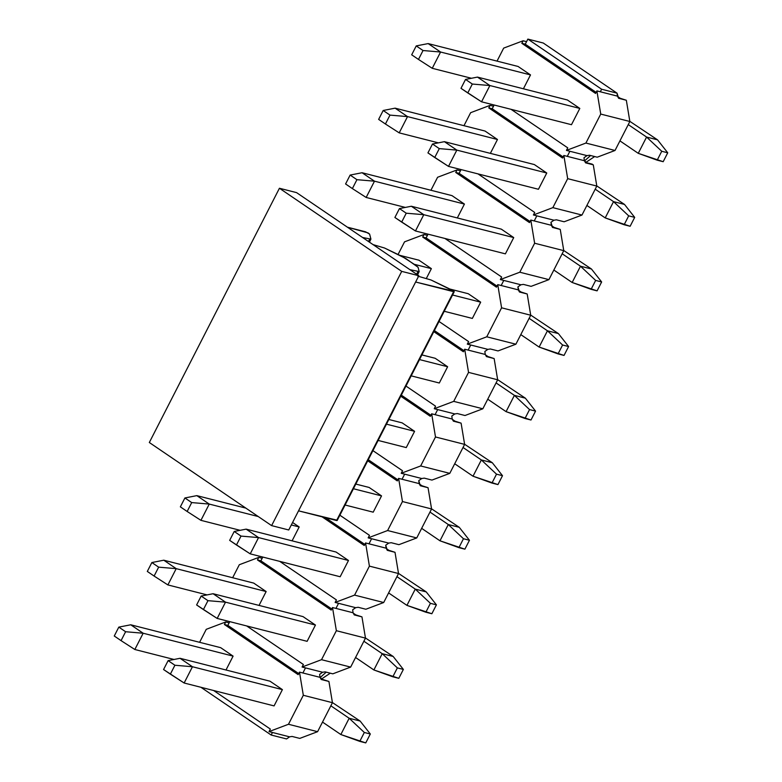 <?xml version="1.0" encoding="UTF-8"?>
<svg xmlns="http://www.w3.org/2000/svg" width="782" height="782" viewBox="0 0 782 782"><rect width="100%" height="100%" fill="white"/><g stroke="black" fill="none" stroke-linecap="round" stroke-linejoin="round"><path stroke-width="1.17" d="M288.744 529.981L271.608 525.621L149.323 442.504L271.608 525.621L288.744 529.981L418.839 275.733L401.713 271.374L271.608 525.621L401.713 271.374L279.428 188.257L149.323 442.504L279.428 188.257L296.554 192.616L418.839 275.733L288.744 529.981M296.554 192.616L279.428 188.257L401.713 271.374L418.839 275.733L296.554 192.616M336.925 520.157L298.538 510.842L336.583 520.529L453.668 291.706L415.623 282.019L454.019 291.334L431.029 279.985L417.803 276.144L431.029 279.985L451.781 289.956L453.668 291.706L336.583 520.529L337.15 520.529L454.244 291.706L453.668 291.706M419.181 271.55L409.934 269.682L419.181 271.55L418.077 267.288L405.966 258.627L384.578 248.031L373.053 244.61L384.578 248.031L402.222 256.506L416.337 265.675L418.077 267.288L419.181 271.55L417.559 274.863M370.912 239.126L362.565 237.484L370.912 239.126L369.622 234.111L368.048 232.899L347.433 227.191L365.546 231.804L369.622 234.111L370.912 239.126L369.436 242.156M417.891 271.706L416.611 274.218L417.891 271.706M369.632 239.282L368.488 241.511L369.632 239.282M472.328 84.045L465.534 79.422L460.989 88.327L467.783 92.941L472.328 84.045L467.783 92.941L481.556 101.807L489.884 85.541L472.328 84.045L489.884 85.541L477.46 77.095L465.534 79.422L472.328 84.045M460.989 88.327L465.534 79.422L477.46 77.095L567.39 99.979L477.46 77.095L489.884 85.541L481.556 101.807L460.989 88.327M638.259 153.331L619.931 140.877L638.259 153.331L663.185 161.698L667.73 152.793L663.185 161.698L657.183 160.173L661.738 151.268L657.183 160.173L638.259 153.331L646.587 137.055L657.545 139.851L629.833 121.347L657.545 139.851L667.73 152.793L661.738 151.268L646.587 137.055L638.259 153.331M571.486 124.7L481.556 101.807L571.486 124.7L579.814 108.424L489.884 85.541L579.814 108.424L567.39 99.979L579.814 108.424L571.486 124.7M628.259 124.602L646.587 137.055L628.259 124.602M646.587 137.055L661.738 151.268L667.73 152.793L657.545 139.851L646.587 137.055M439.288 148.619L432.495 144.005L427.94 152.901L434.733 157.514L439.288 148.619L434.733 157.514L448.506 166.39L456.835 150.115L439.288 148.619L456.835 150.115L444.411 141.669L432.495 144.005L439.288 148.619M427.94 152.901L432.495 144.005L444.411 141.669L534.35 164.562L444.411 141.669L456.835 150.115L448.506 166.39L427.94 152.901M605.209 217.904L586.891 205.451L605.209 217.904L630.136 226.272L634.691 217.376L630.136 226.272L624.144 224.747L628.689 215.852L624.144 224.747L605.209 217.904L613.538 201.639L624.505 204.425L596.783 185.93L624.505 204.425L634.691 217.376L628.689 215.852L613.538 201.639L605.209 217.904M538.446 189.273L448.506 166.39L538.446 189.273L546.765 173.008L456.835 150.115L546.765 173.008L534.35 164.562L546.765 173.008L538.446 189.273M595.21 189.185L613.538 201.639L595.21 189.185M613.538 201.639L628.689 215.852L634.691 217.376L624.505 204.425L613.538 201.639M406.239 213.203L399.446 208.579L394.89 217.474L401.684 222.098L406.239 213.203L401.684 222.098L415.467 230.964L423.785 214.698L406.239 213.203L423.785 214.698L411.361 206.252L399.446 208.579L406.239 213.203M394.89 217.474L399.446 208.579L411.361 206.252L501.301 229.136L411.361 206.252L423.785 214.698L415.467 230.964L394.89 217.474M572.16 282.488L553.842 270.034L572.16 282.488L597.086 290.855L601.641 281.95L597.086 290.855L591.094 289.33L595.649 280.425L591.094 289.33L572.16 282.488L580.488 266.212L591.456 269.008L563.734 250.504L591.456 269.008L601.641 281.95L595.649 280.425L580.488 266.212L572.16 282.488M505.397 253.857L415.467 230.964L505.397 253.857L513.725 237.581L423.785 214.698L513.725 237.581L501.301 229.136L513.725 237.581L505.397 253.857M562.17 253.759L580.488 266.212L562.17 253.759M580.488 266.212L595.649 280.425L601.641 281.95L591.456 269.008L580.488 266.212M449.875 289.037L468.252 293.719L449.875 289.037M539.121 347.061L520.792 334.608L539.121 347.061L564.037 355.429L568.592 346.534L564.037 355.429L558.045 353.904L562.6 345.009L558.045 353.904L539.121 347.061L547.449 330.796L558.407 333.582L530.695 315.087L558.407 333.582L568.592 346.534L562.6 345.009L547.449 330.796L539.121 347.061M472.348 318.43L444.235 311.275L472.348 318.43L480.676 302.165L452.553 295.01L480.676 302.165L468.252 293.719L480.676 302.165L472.348 318.43M529.121 318.333L547.449 330.796L529.121 318.333M547.449 330.796L562.6 345.009L568.592 346.534L558.407 333.582L547.449 330.796M421.899 354.911L435.203 358.293L421.899 354.911M506.071 411.645L487.743 399.191L506.071 411.645L530.998 420.012L535.553 411.107L530.998 420.012L524.996 418.487L529.551 409.582L524.996 418.487L506.071 411.645L514.4 395.369L525.357 398.165L497.645 379.661L525.357 398.165L535.553 411.107L529.551 409.582L514.4 395.369L506.071 411.645M439.308 383.014L411.185 375.859L439.308 383.014L447.627 366.738L419.514 359.583L447.627 366.738L435.203 358.293L447.627 366.738L439.308 383.014M496.071 382.916L514.4 395.369L496.071 382.916M514.4 395.369L529.551 409.582L535.553 411.107L525.357 398.165L514.4 395.369M388.859 419.484L402.163 422.876L388.859 419.484M473.022 476.218L454.704 463.765L473.022 476.218L497.948 484.586L502.503 475.691L497.948 484.586L491.956 483.061L496.511 474.166L491.956 483.061L473.022 476.218L481.35 459.953L492.318 462.739L464.596 444.244L492.318 462.739L502.503 475.691L496.511 474.166L481.35 459.953L473.022 476.218M406.259 447.587L378.136 440.432L406.259 447.587L414.587 431.322L386.464 424.157L414.587 431.322L402.163 422.876L414.587 431.322L406.259 447.587M463.032 447.49L481.35 459.953L463.032 447.49M481.35 459.953L496.511 474.166L502.503 475.691L492.318 462.739L481.35 459.953M355.81 484.068L369.114 487.45L355.81 484.068M439.983 540.802L421.654 528.339L439.983 540.802L464.899 549.169L469.454 540.264L464.899 549.169L458.907 547.644L463.462 538.739L458.907 547.644L439.983 540.802L448.301 524.527L459.269 527.322L431.556 508.818L459.269 527.322L469.454 540.264L463.462 538.739L448.301 524.527L439.983 540.802M373.21 512.171L345.097 505.016L373.21 512.171L381.538 495.896L353.415 488.74L381.538 495.896L369.114 487.45L381.538 495.896L373.21 512.171M429.983 512.073L448.301 524.527L429.983 512.073M448.301 524.527L463.462 538.739L469.454 540.264L459.269 527.322L448.301 524.527M241.012 536.09L234.219 531.467L229.664 540.372L236.457 544.986L241.012 536.09L236.457 544.986L250.23 553.861L258.559 537.586L241.012 536.09L258.559 537.586L246.135 529.14L234.219 531.467L241.012 536.09M229.664 540.372L234.219 531.467L246.135 529.14L336.065 552.033L246.135 529.14L258.559 537.586L250.23 553.861L229.664 540.372M406.933 605.376L388.605 592.922L406.933 605.376L431.86 613.743L436.415 604.848L431.86 613.743L425.858 612.218L430.413 603.323L425.858 612.218L406.933 605.376L415.262 589.11L426.219 591.896L398.507 573.402L426.219 591.896L436.415 604.848L430.413 603.323L415.262 589.11L406.933 605.376M340.16 576.745L250.23 553.861L340.16 576.745L348.489 560.479L258.559 537.586L348.489 560.479L336.065 552.033L348.489 560.479L340.16 576.745M396.933 576.647L415.262 589.11L396.933 576.647M415.262 589.11L430.413 603.323L436.415 604.848L426.219 591.896L415.262 589.11M207.963 600.664L201.17 596.05L196.614 604.945L203.408 609.569L207.963 600.664L203.408 609.569L217.181 618.435L225.509 602.16L207.963 600.664L225.509 602.16L213.085 593.724L201.17 596.05L207.963 600.664M196.614 604.945L201.17 596.05L213.085 593.724L303.025 616.607L213.085 593.724L225.509 602.16L217.181 618.435L196.614 604.945M373.884 669.959L355.566 657.496L373.884 669.959L398.81 678.326L403.365 669.421L398.81 678.326L392.818 676.792L397.364 667.896L392.818 676.792L373.884 669.959L382.212 653.684L393.18 656.469L365.458 637.975L393.18 656.469L403.365 669.421L397.364 667.896L382.212 653.684L373.884 669.959M307.121 641.328L217.181 618.435L307.121 641.328L315.449 625.053L225.509 602.16L315.449 625.053L303.025 616.607L315.449 625.053L307.121 641.328M363.884 641.23L382.212 653.684L363.884 641.23M382.212 653.684L397.364 667.896L403.365 669.421L393.18 656.469L382.212 653.684M174.914 665.247L168.12 660.624L163.565 669.529L170.359 674.143L174.914 665.247L170.359 674.143L184.141 683.009L192.46 666.743L174.914 665.247L192.46 666.743L180.046 658.297L168.12 660.624L174.914 665.247M163.565 669.529L168.12 660.624L180.046 658.297L269.976 681.19L180.046 658.297L192.46 666.743L184.141 683.009L163.565 669.529M340.844 734.533L322.516 722.079L340.844 734.533L365.761 742.9L370.316 734.005L365.761 742.9L359.769 741.375L364.324 732.48L359.769 741.375L340.844 734.533L349.163 718.257L360.131 721.053L332.409 702.559L360.131 721.053L370.316 734.005L364.324 732.48L349.163 718.257L340.844 734.533M274.071 705.902L184.141 683.009L274.071 705.902L282.4 689.626L192.46 666.743L282.4 689.626L274.071 705.902M330.845 705.804L349.163 718.257L330.845 705.804M349.163 718.257L364.324 732.48L370.316 734.005L360.131 721.053L349.163 718.257M411.684 54.808L418.478 59.432L423.033 50.527L416.239 45.913L411.684 54.808L416.239 45.913L428.155 43.587L440.579 52.023L423.033 50.527L418.478 59.432L411.684 54.808M432.25 68.298L418.478 59.432L432.25 68.298L440.579 52.023L432.25 68.298L471.438 78.268L432.25 68.298M530.509 74.916L440.579 52.023L530.509 74.916L523.412 88.786L530.509 74.916L518.085 66.47L428.155 43.587L416.239 45.913L423.033 50.527L440.579 52.023L428.155 43.587L518.085 66.47L530.509 74.916M378.635 119.392L385.428 124.006L389.983 115.11L383.19 110.487L378.635 119.392L383.19 110.487L395.106 108.16L407.53 116.606L389.983 115.11L385.428 124.006L378.635 119.392M399.201 132.872L385.428 124.006L399.201 132.872L407.53 116.606L399.201 132.872L438.389 142.852L399.201 132.872M497.469 139.489L407.53 116.606L497.469 139.489L490.363 153.37L497.469 139.489L485.045 131.053L395.106 108.16L383.19 110.487L389.983 115.11L407.53 116.606L395.106 108.16L485.045 131.053L497.469 139.489M345.585 183.965L352.379 188.589L356.934 179.684L350.14 175.07L345.585 183.965L350.14 175.07L362.066 172.734L374.49 181.18L356.934 179.684L352.379 188.589L345.585 183.965M366.162 197.455L352.379 188.589L366.162 197.455L374.49 181.18L366.162 197.455L405.34 207.425L366.162 197.455M464.42 204.073L374.49 181.18L464.42 204.073L457.323 217.943L464.42 204.073L451.996 195.627L362.066 172.734L350.14 175.07L356.934 179.684L374.49 181.18L362.066 172.734L451.996 195.627L464.42 204.073M431.371 268.646L414.333 264.316L431.371 268.646L426.415 278.333L431.371 268.646L418.947 260.211L399.758 255.323L418.947 260.211L431.371 268.646M180.359 506.853L187.152 511.477L191.707 502.582L184.914 497.958L180.359 506.853L184.914 497.958L196.829 495.632L209.253 504.077L191.707 502.582L187.152 511.477L180.359 506.853M200.925 520.343L187.152 511.477L200.925 520.343L209.253 504.077L200.925 520.343L240.113 530.313L200.925 520.343M299.183 526.96L291.315 524.957L299.183 526.96L292.087 540.841L299.183 526.96L292.585 522.474L299.183 526.96M258.255 516.54L209.253 504.077L258.255 516.54M245.831 508.104L196.829 495.632L184.914 497.958L191.707 502.582L209.253 504.077L196.829 495.632L245.831 508.104M147.309 571.437L154.103 576.051L158.658 567.155L151.864 562.541L147.309 571.437L151.864 562.541L163.79 560.205L176.204 568.651L158.658 567.155L154.103 576.051L147.309 571.437M167.886 584.926L154.103 576.051L167.886 584.926L176.204 568.651L167.886 584.926L207.064 594.897L167.886 584.926M266.144 591.544L176.204 568.651L266.144 591.544L259.038 605.415L266.144 591.544L253.72 583.098L163.79 560.205L151.864 562.541L158.658 567.155L176.204 568.651L163.79 560.205L253.72 583.098L266.144 591.544M114.27 636.01L121.063 640.634L125.609 631.729L118.815 627.115L114.27 636.01L118.815 627.115L130.741 624.789L143.165 633.234L125.609 631.729L121.063 640.634L114.27 636.01M134.836 649.5L121.063 640.634L134.836 649.5L143.165 633.234L134.836 649.5L174.024 659.47L134.836 649.5M233.095 656.118L143.165 633.234L233.095 656.118L225.998 669.998L233.095 656.118L220.671 647.672L130.741 624.789L118.815 627.115L125.609 631.729L143.165 633.234L130.741 624.789L220.671 647.672L233.095 656.118M269.028 731.6L288.48 724.269L303.318 695.276L299.477 672.109L298.177 674.651L224.414 624.515L225.715 621.973L206.262 629.314L199.606 642.315L206.262 629.314L225.715 621.973L229.136 622.843L229.761 621.631L227.836 625.385L298.724 673.576L227.836 625.385L224.414 624.515L298.177 674.651L299.477 672.109L303.318 695.276L332.438 702.695L317.6 731.678L299.77 738.404L292.067 736.439L299.77 738.404L317.6 731.678L288.48 724.269L269.028 731.6L289.584 736.839L292.067 736.439L289.584 736.839L272.459 732.48L271.159 735.021L286.574 738.941L289.584 736.839L286.574 738.941L271.159 735.021L272.459 732.48L269.028 731.6L270.328 729.059L269.028 731.6M213.633 690.516L270.328 729.059L213.633 690.516M269.976 681.19L282.4 689.626L269.976 681.19M320.258 677.75L322.81 679.49L320.258 677.75M320.151 677.564L326.241 672.149L320.151 677.564M321.207 679.49L328.919 681.454L322.81 679.49L328.919 681.454L332.438 702.695L328.919 681.454L321.207 679.49L320.034 677.339L321.207 679.49M325.107 671.865L322.634 672.256L319.623 674.367L320.034 677.339L299.477 672.109L320.034 677.339L319.623 674.367L322.634 672.256L305.498 667.896L302.898 672.979L305.498 667.896L302.077 667.026L321.529 659.685L336.358 630.703L365.477 638.112L361.958 616.871L354.256 614.916L353.073 612.765L352.662 609.784L355.683 607.682L358.156 607.282L365.868 609.246L383.698 602.521L365.868 609.246L358.156 607.282L355.683 607.682L335.126 602.443L354.578 595.112L369.407 566.129L398.527 573.538L395.008 552.297L387.295 550.332L385.712 545.21L388.722 543.099L391.205 542.708L398.908 544.673L416.747 537.938L398.908 544.673L391.205 542.708L388.722 543.099L368.166 537.869L387.618 530.528L402.456 501.545L431.576 508.955L428.057 487.714L420.345 485.759L418.761 480.627L421.772 478.525L424.245 478.125L431.957 480.089L449.787 473.364L431.957 480.089L424.245 478.125L421.772 478.525L401.215 473.286L420.667 465.955L435.496 436.972L464.625 444.381L461.097 423.14L453.394 421.175L452.211 419.025L451.8 416.053L454.821 413.942L457.294 413.551L465.007 415.516L482.836 408.791L465.007 415.516L457.294 413.551L454.821 413.942L434.264 408.712L453.716 401.371L468.545 372.388L497.665 379.798L494.146 358.567L486.443 356.602L485.26 354.451L484.85 351.47L487.86 349.368L490.343 348.977L498.046 350.932L515.885 344.207L498.046 350.932L490.343 348.977L487.86 349.368L467.304 344.139L486.756 336.798L501.594 307.815L530.714 315.224L527.195 293.983L519.483 292.018L517.899 286.896L520.91 284.785L523.393 284.394L531.095 286.359L548.925 279.633L531.095 286.359L523.393 284.394L520.91 284.785L500.353 279.555L519.805 272.214L534.634 243.231L563.763 250.641L560.244 229.409L552.532 227.445L550.939 222.313L553.959 220.211L556.432 219.82L564.145 221.775L581.974 215.05L564.145 221.775L556.432 219.82L553.959 220.211L533.402 214.982L552.854 207.641L567.683 178.658L596.803 186.067L593.284 164.826L585.581 162.861L584.398 160.721L583.988 157.739L586.999 155.628L589.481 155.237L597.194 157.202L615.023 150.476L597.194 157.202L589.481 155.237L586.999 155.628L566.451 150.398L585.904 143.057L600.732 114.074L629.852 121.493L626.333 100.252L618.621 98.288L617.448 96.137L596.891 90.907L600.322 91.777L601.622 89.236L527.86 39.1L526.56 41.642L523.129 40.772L526.56 41.642L525.26 44.183L527.86 39.1L543.275 43.02L617.037 93.156L618.621 98.288L626.333 100.252L620.224 98.278L617.672 96.548L620.224 98.278L626.333 100.252L629.852 121.493L615.023 150.476L585.904 143.057L566.451 150.398L567.752 147.857L566.451 150.398L586.999 155.628L583.988 157.739L584.398 160.721L567.273 156.361L569.873 151.268L567.273 156.361L584.398 160.721L585.581 162.861L593.284 164.826L596.803 186.067L581.974 215.05L552.854 207.641L533.402 214.982L534.702 212.44L533.402 214.982L553.959 220.211L550.939 222.313L551.359 225.294L534.223 220.935L536.823 215.852L534.223 220.935L551.359 225.294L552.532 227.445L560.244 229.409L554.135 227.435L551.574 225.705L554.135 227.435L560.244 229.409L563.763 250.641L548.925 279.633L519.805 272.214L500.353 279.555L501.653 277.014L500.353 279.555L520.91 284.785L517.899 286.896L518.31 289.878L501.174 285.508L503.784 280.425L501.174 285.508L518.31 289.878L519.483 292.018L527.195 293.983L521.086 292.018L518.534 290.278L521.086 292.018L527.195 293.983L530.714 315.224L515.885 344.207L486.756 336.798L467.304 344.139L468.613 341.587L467.304 344.139L487.86 349.368L484.85 351.47L485.26 354.451L468.135 350.092L470.735 345.009L468.135 350.092L485.26 354.451L486.443 356.602L494.146 358.567L488.036 356.592L485.485 354.862L488.036 356.592L494.146 358.567L497.665 379.798L482.836 408.791L453.716 401.371L434.264 408.712L435.564 406.171L434.264 408.712L454.821 413.942L451.8 416.053L452.211 419.025L435.085 414.665L437.685 409.582L435.085 414.665L452.211 419.025L453.394 421.175L461.097 423.14L454.987 421.175L452.436 419.435L454.987 421.175L461.097 423.14L464.625 444.381L449.787 473.364L420.667 465.955L401.215 473.286L402.515 470.744L401.215 473.286L421.772 478.525L418.761 480.627L419.172 483.608L402.036 479.249L404.646 474.166L402.036 479.249L419.172 483.608L420.345 485.759L428.057 487.714L421.948 485.749L419.396 484.019L421.948 485.749L428.057 487.714L431.576 508.955L416.747 537.938L387.618 530.528L368.166 537.869L369.466 535.328L368.166 537.869L388.722 543.099L385.712 545.21L386.122 548.182L368.996 543.822L371.597 538.739L368.996 543.822L386.122 548.182L387.295 550.332L395.008 552.297L388.898 550.332L386.347 548.593L388.898 550.332L395.008 552.297L398.527 573.538L383.698 602.521L354.578 595.112L335.126 602.443L336.426 599.902L335.126 602.443L355.683 607.682L352.662 609.784L353.073 612.765L335.947 608.406L338.547 603.323L335.947 608.406L353.073 612.765L354.256 614.916L361.958 616.871L355.849 614.906L353.298 613.176L355.849 614.906L361.958 616.871L365.477 638.112L350.649 667.095L332.819 673.83L350.649 667.095L321.529 659.685L302.077 667.026L303.377 664.485L302.077 667.026L322.634 672.256L325.107 671.865L332.819 673.83L325.107 671.865M200.935 687.29L271.159 735.021L200.935 687.29M262.185 558.27L260.885 560.811L331.773 608.992L260.885 560.811L262.811 557.058L262.185 558.27L258.764 557.4L262.185 558.27M325.537 517.713L364.823 544.419L325.537 517.713M368.273 459.718L397.862 479.835L368.273 459.718M401.313 395.145L430.911 415.262L401.313 395.145M434.362 330.561L463.961 350.678L434.362 330.561M427.422 235.372L426.122 237.924L497 286.104L426.122 237.924L428.037 234.17L427.422 235.372L423.991 234.502L427.422 235.372M460.461 170.799L459.161 173.34L530.049 221.521L459.161 173.34L461.087 169.586L460.461 170.799L457.04 169.929L460.461 170.799M493.51 106.225L492.21 108.766L563.099 156.947L492.21 108.766L494.126 105.013L493.51 106.225L490.089 105.345L493.51 106.225M503.676 48.113L523.129 40.772L521.829 43.313L525.26 44.183L521.829 43.313L595.591 93.449L596.891 90.907L600.732 114.074L596.891 90.907L595.591 93.449L521.829 43.313L523.129 40.772L503.676 48.113L497.029 61.113L503.676 48.113M596.148 92.364L525.26 44.183L596.148 92.364M511.047 109.314L567.752 147.857L511.047 109.314M470.637 112.686L490.089 105.345L488.779 107.887L492.21 108.766L488.779 107.887L562.541 158.023L563.842 155.481L567.273 156.361L563.842 155.481L567.683 178.658L563.842 155.481L562.541 158.023L488.779 107.887L490.089 105.345L470.637 112.686L463.98 125.687L470.637 112.686M592.316 164.171L587.174 162.861L592.316 164.171M584.623 161.121L587.174 162.861L584.623 161.121M477.998 173.897L534.702 212.44L477.998 173.897M437.588 177.27L457.04 169.929L455.74 172.47L459.161 173.34L455.74 172.47L529.502 222.606L530.802 220.065L534.223 220.935L530.802 220.065L534.634 243.231L530.802 220.065L529.502 222.606L455.74 172.47L457.04 169.929L437.588 177.27L430.931 190.27L437.588 177.27M444.948 238.471L501.653 277.014L444.948 238.471M404.538 241.843L423.991 234.502L422.691 237.044L426.122 237.924L422.691 237.044L496.453 287.18L497.753 284.638L501.174 285.508L497.753 284.638L501.594 307.815L497.753 284.638L496.453 287.18L422.691 237.044L423.991 234.502L404.538 241.843L398.058 254.502L404.538 241.843M439.015 321.47L468.613 341.587L439.015 321.47M433.805 331.646L463.403 351.763L464.704 349.222L468.135 350.092L464.704 349.222L468.545 372.388L464.704 349.222L463.403 351.763L433.805 331.646M405.966 386.054L435.564 406.171L405.966 386.054M400.765 396.22L430.354 416.337L431.664 413.795L435.085 414.665L431.664 413.795L435.496 436.972L431.664 413.795L430.354 416.337L400.765 396.22M372.916 450.627L402.515 470.744L372.916 450.627M367.716 460.803L397.315 480.92L398.615 478.379L402.036 479.249L398.615 478.379L402.456 501.545L398.615 478.379L397.315 480.92L367.716 460.803M339.877 515.211L369.466 535.328L339.877 515.211M322.116 516.843L364.265 545.494L365.565 542.952L368.996 543.822L365.565 542.952L369.407 566.129L365.565 542.952L364.265 545.494L322.116 516.843M279.721 561.359L336.426 599.902L279.721 561.359M239.312 564.731L258.764 557.4L257.464 559.941L260.885 560.811L257.464 559.941L331.216 610.077L332.516 607.536L335.947 608.406L332.516 607.536L336.358 630.703L332.516 607.536L331.216 610.077L257.464 559.941L258.764 557.4L239.312 564.731L232.655 577.732L239.312 564.731M246.672 625.942L303.377 664.485L246.672 625.942M321.529 659.685L350.649 667.095L365.477 638.112L336.358 630.703L321.529 659.685M354.578 595.112L383.698 602.521L398.527 573.538L369.407 566.129L354.578 595.112M387.618 530.528L416.747 537.938L431.576 508.955L402.456 501.545L387.618 530.528M420.667 465.955L449.787 473.364L464.625 444.381L435.496 436.972L420.667 465.955M453.716 401.371L482.836 408.791L497.665 379.798L468.545 372.388L453.716 401.371M486.756 336.798L515.885 344.207L530.714 315.224L501.594 307.815L486.756 336.798M519.805 272.214L548.925 279.633L563.763 250.641L534.634 243.231L519.805 272.214M552.854 207.641L581.974 215.05L596.803 186.067L567.683 178.658L552.854 207.641M585.904 143.057L615.023 150.476L629.852 121.493L600.732 114.074L585.904 143.057M224.414 624.515L227.836 625.385L229.136 622.843L225.715 621.973L224.414 624.515M288.48 724.269L317.6 731.678L332.438 702.695L303.318 695.276L288.48 724.269M600.322 91.777L617.448 96.137L617.037 93.156L601.622 89.236L600.322 91.777M601.622 89.236L617.037 93.156L543.275 43.02L527.86 39.1L601.622 89.236M584.516 160.936L590.615 155.53L584.516 160.936M321.813 678.805L330.307 673.185M594.672 156.556L586.177 162.187"/></g></svg>
